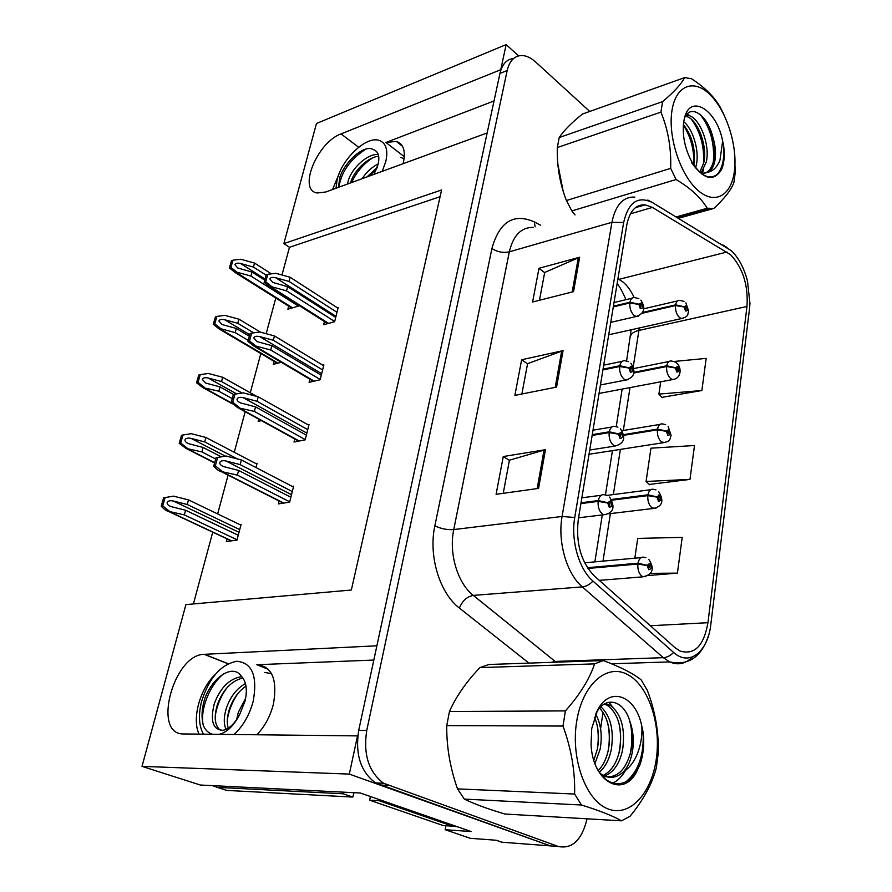<?xml version="1.0" encoding="UTF-8"?>
<svg xmlns="http://www.w3.org/2000/svg" width="892" height="892" viewBox="0 0 892 892"><rect width="100%" height="100%" fill="white"/><g stroke="black" fill="none" stroke-linecap="round" stroke-linejoin="round"><path stroke-width="1.34" d="M373.826 660.058L256.84 664.718C272.071 666.324 277.602 679.403 273.454 703.955C270.343 716.209 264.824 726.478 256.885 734.763M403.05 163.715L403.418 162.311C405.793 150.748 403.418 143.779 396.26 141.404L385.924 142.486L404.321 156.713M518.609 55.906L506.143 44.6L500.747 69.732L341.034 133.911C317.24 142.229 297.538 190.386 317.217 192.984L325.792 191.981L487.155 132.953L376.892 645.797L204.179 654.327C173.539 654.282 151.796 734.796 183.551 733.949L357.525 735.889L349.307 774.089L550.331 845.884L558.392 846.508M339.339 173.16L332.582 189.494M349.307 774.089L142.006 766.362L200.321 785.027L360.29 792.999L471.177 831.545L445.197 829.716L445.933 825.724M513.391 58.493C506.623 59.318 502.14 64.302 499.955 73.412L358.695 730.414C355.027 754.275 360.624 771.781 375.51 782.908L550.331 845.884L501.828 842.204L496.22 840.253L470.274 838.313L445.197 829.716M142.006 766.362L185.904 604.609L351.348 590.025L441.607 189.974L283.868 243.594L316.459 123.509L506.143 44.6M440.09 196.697L289.454 247.296L281.995 275.004M275.784 298.051L266.184 333.697M260.832 353.555L250.273 392.781M245.166 411.736L234.25 452.266M228.096 475.124L217.648 513.926M212.731 532.167L193.408 603.951M289.454 247.296L283.868 243.594M255.971 467.531L257.074 463.305L255.826 463.539M258.758 419.207L258.201 421.347L261.401 420.656M274.078 361.36L273.286 364.326L281.248 362.286M288.685 306.157L287.882 309.201L298.196 306.179L298.486 305.109M227.081 538.902L226.39 541.522L236.971 540.117L241.096 524.351L239.714 524.552M294.784 439.009L294.014 442.042L305.187 439.845L309.022 424.447L307.807 424.692M309.87 379.223L309.089 382.356L320.172 379.736L323.874 364.884L322.759 365.151M324.443 321.533L323.629 324.744L334.634 321.722L338.202 307.383L337.176 307.684M279.129 501.003L278.404 503.902L289.644 502.163L293.624 486.196L292.286 486.419M494.034 100.963L385.924 142.486M199.072 734.127C191.59 718.74 200.131 688.289 215.507 674.174M557.857 164.161L563.164 191.2M730.671 254.778C742.891 267.99 748.332 285.217 746.994 306.469L707.947 622.694C703.866 645.786 694.6 655.241 680.139 651.071L674.831 647.525L594.407 576.042C581.027 562.116 575.652 543.317 578.272 519.635L626.753 225.152C629.562 211.125 635.695 204.346 645.161 204.837L652.42 207.435L730.671 254.778M731.217 250.619L652.587 202.662C638.048 195.493 628.392 202.105 623.642 222.498L574.749 517.505C570.657 540.418 578.964 569.23 592.957 581.093L673.616 652.431C689.226 666.926 707.992 651.74 710.824 624.378L749.536 308.677L749.949 303.425L747.485 281.036C744.006 267.756 738.587 257.621 731.217 250.619M661.942 397.341L701.87 390.529L706.174 358.383L674.084 361.472M649.253 484.434L689.973 479.394L694.5 445.521L650.959 448.174L646.076 481.457L649.599 484.757M589.735 111.444L535.601 61.961C530.528 57.389 525.522 55.259 520.582 55.572C513.825 56.397 509.365 61.37 507.18 70.524L366.746 730.47C363.1 754.476 368.719 772.071 383.605 783.254L558.359 846.497C572.296 849.229 581.863 840.008 587.081 818.811M600.561 728.797L603.025 712.318M573.545 291.628L532.602 301.998L538.991 268.302L579.655 257.219L573.545 291.628M538.578 488.381L496.097 494.313L503.266 456.537L545.458 449.691L538.578 488.381M556.575 387.095L514.874 395.39L521.642 359.744L563.053 350.645L556.575 387.095M648.707 575.474L677.418 573.132L682.202 537.385L637.724 538.411L634.825 558.18M521.642 359.744L527.54 363.836M521.876 393.996L527.573 363.668L563.053 350.645M503.266 456.537L509.421 460.339M503.222 493.321L509.443 460.194L545.458 449.691M538.991 268.302L544.655 272.662M539.47 300.247L544.689 272.473L579.655 257.219M689.973 479.394L646.076 481.457M664.473 362.397L663.503 362.587M701.87 390.529L658.887 394.108L660.704 381.731M658.887 394.108L662.265 397.698M677.418 573.132L650.736 573.355M290.87 497.257L238.621 470.452L223.747 466.616C220.881 465.501 219.555 464.13 219.766 462.502C220.603 460.841 222.677 460.328 226.01 460.986L240.171 464.62L241.409 459.971L226.189 456.046L217.626 457.451L215.318 465.88L213.712 466.193C216.544 469.315 218.886 471.043 220.725 471.389L237.372 475.135L289.733 501.828M580.915 503.59L598.153 501.393L607.731 502.977L609.281 507.28C612.191 506.801 612.525 504.694 610.262 500.958L607.775 502.709L608.98 503.556L609.972 502.854L609.715 505.452L607.731 502.977M607.775 502.709L598.287 500.568C599.402 496.008 601.531 494.09 604.698 494.826L606.794 495.339M581.049 502.765L598.287 500.568M217.626 457.451L216.031 457.763L213.712 466.193M293.423 487.01L241.409 459.971M292.286 491.559L240.171 464.62M238.621 470.452L237.372 475.135M215.318 465.88L222.063 471.221M238.242 535.245L185.614 510.257L171.197 506.634C168.287 505.563 166.938 504.203 167.15 502.542C167.997 500.891 170.049 500.379 173.327 501.003L187.22 504.493L188.502 499.899L173.561 496.142L165.12 497.569L162.734 505.909L161.229 506.154C164.139 509.299 166.458 511.005 168.198 511.261L184.332 514.885L237.06 539.76M587.906 568.46L637.869 564.034L647.224 565.584L648.707 569.743C651.461 569.118 651.762 567.022 649.599 563.454L647.269 565.305L648.406 566.074L649.331 565.338L649.075 567.903L647.224 565.584M647.269 565.305L637.992 563.209C639.073 558.481 641.17 556.508 644.28 557.31L645.841 557.678M587.415 567.713L637.992 563.209M165.12 497.569L163.615 497.825L161.229 506.154M240.896 525.12L188.502 499.899M239.725 529.614L187.22 504.493M185.614 510.257L184.332 514.885M162.734 505.909L169.302 511.127M306.357 435.14L255.558 406.897L240.695 402.939C238.064 401.801 236.848 400.497 237.071 399.025C237.885 397.431 239.926 396.962 243.193 397.631L257.063 401.277L258.256 396.795L243.326 392.859L234.964 394.13L232.745 402.247L231.151 402.627L237.751 407.655L254.354 411.413L305.254 439.555M592.132 435.43L609.147 432.609L618.535 434.159L620.04 438.418C622.872 438.117 623.185 436.088 620.988 432.341L618.569 433.891L619.739 434.783L620.698 434.159L620.52 436.679L618.535 434.159M618.569 433.891L609.269 431.806C610.251 427.703 612.168 425.919 615.045 426.454L617.922 427.156M592.266 434.649L609.269 431.806M234.964 394.13L233.37 394.509L231.151 402.627M308.822 425.261L258.256 396.795M307.729 429.643L257.063 401.277M255.558 406.897L254.354 411.413M232.745 402.247L239.368 407.477M321.287 375.231L271.882 345.672L257.03 341.591L253.752 337.878C254.543 336.34 256.528 335.916 259.728 336.585L273.331 340.253L274.48 335.938L259.851 331.98L251.667 333.117L249.526 340.945L247.943 341.391L254.142 346.252L256.026 346.074L270.722 350.021L320.228 379.49M602.914 369.924L619.695 366.512L628.905 368.028L630.376 372.243C633.13 372.12 633.432 370.169 631.291 366.4L628.949 367.772L630.075 368.697L631.012 368.151L630.889 370.604L628.905 368.028M628.949 367.772L619.817 365.742C620.687 362.052 622.415 360.39 625.013 360.758L628.592 361.639M603.048 369.165L619.817 365.742M251.667 333.117L250.083 333.563L247.943 341.391M323.673 365.698L274.48 335.938M322.614 369.935L273.331 340.253M271.882 345.672L270.722 350.021M249.526 340.945L256.026 346.074M335.704 317.418L287.614 286.644L272.796 282.441L269.83 278.928C270.599 277.457 272.551 277.055 275.684 277.735L289.008 281.426L290.123 277.256L275.784 273.286L267.778 274.301L265.704 281.861L264.132 282.351L269.93 287.034L272.093 286.867L286.499 290.837L334.678 321.521M613.295 306.904L629.852 302.957L638.884 304.44L640.311 308.621C642.987 308.643 643.288 306.77 641.192 302.99L638.917 304.194L640.021 305.164L640.935 304.674L640.869 307.071L638.884 304.44M638.917 304.194L629.964 302.221C630.733 298.898 632.283 297.348 634.625 297.582L638.839 298.608M613.417 306.179L629.964 302.221M267.778 274.301L266.195 274.814L264.132 282.351M338.001 308.208L290.123 277.256M336.986 312.3L289.008 281.426M287.614 286.644L286.499 290.837M265.704 281.861L272.093 286.867M221.327 456.849L203.131 447.461L188.725 443.714C186.027 442.622 184.8 441.328 185.023 439.812C185.837 438.228 187.855 437.749 191.055 438.385L204.681 441.908L205.918 437.47L191.267 433.679L183.005 434.984L180.708 443.023L179.214 443.335L185.826 448.297L201.893 451.921L215.474 458.889M611.968 500.178L647.826 495.629L657.003 497.145L658.452 501.271C661.117 500.825 661.407 498.806 659.311 495.216L657.036 496.877L658.14 497.691L659.054 497.034L658.853 499.52L657.003 497.145M657.036 496.877L647.949 494.837C648.908 490.555 650.803 488.716 653.658 489.329L655.977 489.886M611.577 499.464L647.949 494.837M183.005 434.984L181.511 435.318L179.214 443.335M256.874 464.085L205.918 437.47M237.54 458.967L204.681 441.908M203.131 447.461L201.893 451.921M180.708 443.023L187.164 448.13M233.604 394.454L220.023 386.905L205.628 383.047L202.25 379.334C203.041 377.807 205.015 377.361 208.159 378.007L221.517 381.542L222.71 377.271L208.338 373.458L200.254 374.64L198.046 382.389L196.552 382.768L202.796 387.574L218.819 391.198L231.942 398.468M623.709 435.341L657.404 429.844L666.402 431.327L667.818 435.407C670.416 435.129 670.684 433.189 668.643 429.587L666.436 431.07L667.506 431.929L668.398 431.338L668.253 433.757L666.402 431.327M666.436 431.07L657.516 429.085C658.363 425.205 660.091 423.499 662.689 423.945L665.7 424.67M623.586 434.638L657.516 429.085M200.254 374.64L198.771 375.03L196.552 382.768M256.684 396.382L222.71 377.271M242.078 393.049L221.517 381.542M220.023 386.905L218.819 391.198M198.046 382.389L204.391 387.396M249.069 336.072L236.313 328.468L221.952 324.498L218.875 320.975C219.644 319.503 221.573 319.102 224.661 319.749L237.751 323.294L238.911 319.169L224.817 315.355L216.901 316.415L214.76 323.896L213.277 324.331L219.164 328.981L221.004 328.802L235.154 332.616L247.987 340.231M633.877 373.012L666.614 366.534L675.445 367.983L676.827 372.031C679.358 371.908 679.626 370.035 677.619 366.422L675.478 367.738L676.526 368.63L677.385 368.106L677.296 370.459L675.445 367.983M675.478 367.738L666.725 365.798C667.484 362.286 669.045 360.691 671.397 361.004L675.043 361.896C682.67 366.144 681.566 379.133 672.468 379.49L670.773 378.654C667.718 375.811 666.335 371.774 666.614 366.534M633.978 372.298L666.725 365.798M216.901 316.415L215.418 316.861L213.277 324.331M260.442 332.147L238.911 319.169M253.674 332.839L237.751 323.294M236.313 328.468L235.154 332.616M214.76 323.896L221.004 328.802M264.456 279.943L252.046 272.06L237.718 267.979L234.919 264.634C235.678 263.218 237.562 262.839 240.584 263.508L253.44 267.065L254.555 263.073L240.728 259.249L232.968 260.196L230.905 267.422L229.434 267.912L234.953 272.394L237.038 272.238L250.931 276.063L298.251 305.978M642.296 313.226L675.489 305.555L684.153 306.982L685.513 310.985C687.966 311.007 688.223 309.201 686.271 305.588L684.186 306.748L685.212 307.662L686.048 307.205L686.004 309.502L684.153 306.982M684.186 306.748L675.59 304.852C676.27 301.663 677.675 300.18 679.816 300.381L684.008 301.407M642.775 312.445L675.59 304.852M232.968 260.196L231.496 260.698L229.434 267.912M271.358 273.855L254.555 263.073M266.039 275.104L253.44 267.065M252.046 272.06L250.931 276.063M230.905 267.422L237.038 272.238M382.244 171.331L385.801 161.508C388.299 149.7 385.946 142.62 378.732 140.267C365.809 136.22 341.97 159.032 337.176 179.571L335.983 188.257M350.478 182.949L350.913 181.622C354.592 169.959 368.742 156.579 378.699 156.356M347.401 184.075L348.516 179.872C352.485 167.35 368.251 153.168 378.286 154.595M366.991 176.906L377.171 167.529M362.152 178.679C366.356 172.167 371.719 167.217 378.253 163.838M373.982 174.353L378.13 164.362C379.88 156.234 378.297 151.305 373.358 149.611C364.616 144.091 345.851 160.448 339.997 176.761L338.38 187.376M399.014 142.575L398.178 142.898M338.938 187.164C341.268 171.81 350.333 159.077 366.121 148.975M351.626 182.525C356.086 172.535 363.044 164.329 372.488 157.917M369.399 176.025L376.747 168.666M345.171 166.815L348.203 162.545M234.005 734.517C243.193 726.021 249.604 714.838 253.261 700.967C257.643 675.891 252.135 662.656 236.748 661.273C220.803 664.451 209.062 677.909 201.514 701.669C198.247 714.938 198.883 725.776 203.409 734.172M245.713 697.99L238.32 712.351L236.603 719.654M220.491 730.336C214.727 725.753 213.701 717.179 217.403 704.602C222.944 689.717 231.429 680.841 242.88 677.965M212.486 734.272C208.416 733.079 205.361 730.147 203.331 725.486C201.269 717.726 201.703 708.895 204.647 698.982C212.073 677.641 232.756 663.191 241.353 676.225C246.315 681.466 247.552 689.75 245.055 701.079L239.926 713.912C235.009 723.468 229.367 728.931 223 730.303C212.842 729.745 209.966 720.803 214.37 703.487C220.525 687.442 229.623 678.5 241.676 676.649L241.788 676.649M228.24 728.24C226.657 723.033 227.047 716.644 229.434 709.062C232.879 699.049 238.387 691.389 245.991 686.082M226.077 729.388C223.569 723.947 223.691 716.8 226.445 707.947C230.359 696.697 236.681 688.557 245.445 683.54M239.926 713.912C234.273 725.263 227.393 732.076 219.265 734.35M212.53 785.64L217.369 787.38L343.23 793.791L343.61 792.174M353.968 792.687L352.786 797.069L343.23 793.791M217.369 787.38L226.791 790.412L352.786 797.069M457.485 826.784L452.523 826.182L379.011 800.682L379.278 799.6M379.011 800.682L369.611 800.169L370.414 796.523M452.523 826.182L443.134 825.535L369.611 800.169M203.331 725.486C199.607 710.991 209.263 685.011 223.669 673.828M215.195 716.243C216.801 705.973 220.636 696.574 226.724 688.033M227.337 719.588C228.921 710.132 232.444 701.435 237.908 693.485M671.977 110.53C667.785 136.097 679.949 173.996 697.076 189.572C714.158 205.539 731.262 196.207 734.384 171.331C737.751 146.678 726.969 111.79 710.656 95.266C694.422 78.396 675.924 84.718 671.977 110.53M724.572 116.016L721.126 108.891C715.261 97.73 705.327 87.65 691.345 78.652L684.588 77.637L582.431 114.053C571.493 122.851 563.755 130.678 559.228 137.524L662.611 101.621L660.927 112.124L557.322 147.537C556.864 166.224 559.897 183.886 566.42 200.522L571.85 210.925L575.039 214.939M566.42 200.522L670.661 168.376C671.364 148.44 668.119 129.697 660.927 112.124M670.661 168.376L676.091 179.526L571.85 210.925M676.281 216.923L707.222 208.249C701.012 197.768 690.631 188.19 676.091 179.526M707.222 208.249L713.834 208.427L678.533 218.284M734.372 150.447L735.253 172.39L733.915 182.525C731.295 189.795 724.594 198.425 713.834 208.427M559.228 137.524L557.322 147.537M695.615 167.707L696.306 164.998C699.674 150.458 692.66 128.671 683.718 121.702M693.909 165.31C695.771 149.276 692.259 135.696 683.372 124.557M701.157 172.903L706.297 161.943C710.578 143.411 698.347 115.414 687.42 115.414L685.981 115.458M699.763 172.334L703.788 162.712C707.992 144.56 696.273 117.108 685.435 116.317M700.053 172.602L703.309 173.204L708.047 172.245C711.794 170.227 714.169 165.89 715.172 159.233C716.075 152.097 715.228 144.471 712.63 136.353C707.323 115.079 691.044 104.141 685.034 117.042M701.77 173.962C707.891 173.327 711.928 168.555 713.868 159.623C715.228 152.186 714.815 144.426 712.63 136.353M722.643 141.181C717.101 110.017 690.062 92.824 684.387 118.424L683.685 121.936C682.112 135.997 685.089 149.778 692.627 163.269C703.208 178.679 712.34 181.511 720.034 171.799L721.583 169.48C724.204 163.18 724.884 155.286 723.646 145.82L722.643 141.181L719.967 160.136C717.324 166.871 713.344 170.907 708.047 172.245M691.657 162.656C702.316 177.887 711.783 180.931 720.034 171.799M662.611 101.621C673.962 92.099 681.287 84.104 684.588 77.637M693.731 165.042C694.411 150.347 690.943 137.022 683.328 125.047M703.398 164.373C704.68 147.37 700.733 132.406 691.556 119.483M687.732 115.436L686.662 114.555M713.366 161.764C714.693 143.244 710.3 127.489 700.187 114.511M716.287 175.423C722.163 169.435 724.616 159.568 723.646 145.82M702.015 174.13L702.272 173.516M702.428 173.126L703.576 169.58M703.231 142.263L701.145 134.982M690.118 116.083L687.409 113.752M713.934 142.441L710.054 128.76M576.645 721.661C570.612 758.679 585.854 800.57 607.876 808.866C629.819 817.73 652.007 792.977 656.423 758.01C661.15 723.144 647.993 684.844 627.254 674.352C606.616 663.347 582.353 684.51 576.645 721.661M565.405 710.902C579.789 694.745 589.512 679.068 594.596 663.871L603.338 660.559L488.939 664.484L479.952 667.595C466.326 681.8 456.158 696.44 449.457 711.493L565.405 710.902L562.997 726.055L446.758 725.597C446.468 746.47 450.047 767.555 457.507 788.874L464.331 799.098C474.354 803.993 487.868 808.977 504.872 814.017L621.49 820.818C613.005 815.946 599.68 810.672 581.495 805.008L464.331 799.098M457.507 788.874L574.615 794.036C575.217 771.591 571.348 748.934 562.997 726.055M574.615 794.036L581.495 805.008M621.49 820.818L630.042 816.303C643.511 799.767 652.275 783.622 656.322 767.856L658.218 753.562C658.92 732.421 655.319 711.415 647.38 690.519L641.214 679.905C633.287 673.516 620.665 667.071 603.338 660.559M449.457 711.493L446.758 725.597M594.964 763.474L600.126 749.224C602.479 735.777 601.007 724.059 595.7 714.079M593.849 760.129L597.35 749.168C599.491 737.338 598.532 726.69 594.496 717.235M599.368 772.204C605.189 767.187 609.169 759.594 611.321 749.414C614.097 730.269 610.619 716.042 600.896 706.754M598.287 770.521C603.17 765.514 606.582 758.456 608.5 749.369C611.232 731.663 608.266 717.915 599.625 708.114M602.869 776.609C612.893 773.487 619.483 764.489 622.649 749.614C625.415 728.452 621.278 713.689 610.228 705.316L604.966 703.665M602.178 775.862C611.076 771.892 616.952 763.128 619.806 749.559C622.583 728.441 618.435 713.7 607.374 705.338L604.297 704.056M600.249 773.453L603.048 775.293C609.95 778.906 616.695 777.813 623.296 772.004C628.18 766.674 631.324 759.27 632.718 749.782C634.011 739.758 633.064 730.292 629.875 721.383C623.753 699.663 604.999 695.392 595.901 713.667L597.428 710.433L591.731 728.53L591.062 744.285C592.611 783.678 625.437 799.343 637.958 768.815L639.999 764.645C643.478 754.454 644.503 743.549 643.076 731.942L641.861 726.534C636.208 695.849 609.95 685.223 597.428 710.433M602.579 776.296C616.673 779.184 626.24 770.342 631.246 749.759C633.052 739.524 632.595 730.069 629.875 721.383M641.861 726.534C642.273 734.897 641.125 743.025 638.427 750.919C635.059 760.575 630.008 767.599 623.296 772.004M596.581 767.432C607.006 789.007 628.113 788.718 637.958 768.815M594.596 663.871L479.952 667.595M597.205 749.893C598.644 741.096 598.588 732.789 597.038 724.962M599.58 772.517L600.428 771.268M607.976 751.755C609.816 741.72 609.738 732.254 607.753 723.356M618.892 753.461C621.133 742.311 621.044 731.808 618.624 721.94M612.548 706.921L608.957 702.216M629.953 755.045C632.595 742.835 632.484 731.34 629.607 720.546M626.039 781.749C638.561 771.167 644.247 754.565 643.076 731.942M612.893 783.165C617.933 780.522 622.092 776.341 625.37 770.621M358.651 147.247L341.034 133.911M228.207 663.726L204.446 654.304M256.84 664.718L268.481 669.401M746.994 306.469L638.906 330.419L639.218 327.977M634.123 297.538C631.09 290.814 627.321 285.607 622.839 281.905L617.922 278.806M722.899 244.988L727.069 247.508M574.749 517.505L562.083 516.468L611.923 222.309L623.642 222.498M592.957 581.093C589.657 584.561 586.111 586.49 582.309 586.891C566.699 573.824 557.444 541.845 562.083 516.468L453.76 529.569C448.654 553.408 457.585 583.257 473.295 595.399L556.084 662.176M647.804 200.042L652.587 202.662M533.327 227.382C521.251 227.215 513.246 235.365 509.321 251.834L611.923 222.309C615.491 204.982 623.14 196.575 634.881 197.087M673.616 652.431C670.494 655.687 667.06 657.437 663.313 657.672L582.309 586.891L473.295 595.399C467.018 596.581 462.379 600.795 459.38 608.043C439.578 593.057 428.294 555.627 434.861 525.856L491.916 248.489C499.453 221.718 513.591 212.853 534.308 221.885L540.552 225.219M692.404 656.991C685.591 663.882 678.02 665.532 669.691 661.909L663.313 657.672L555.114 661.429L551.256 662.343M528.934 663.113L459.38 608.043M558.359 846.497L550.331 845.884M507.18 70.524L499.955 73.412M366.746 730.47L358.695 730.414M388.053 785.395L379.959 785.038M491.916 248.489C497.323 252.001 503.133 253.116 509.321 251.834L453.76 529.569C447.227 530.004 440.927 528.766 434.861 525.856M534.308 221.885L535.111 226.847M707.947 622.694L650.335 625.749M599.915 580.948L600.015 580.313M603.003 561.113L610.396 513.591M613.361 494.569L620.386 449.39M623.33 430.479L630.008 387.563M633.231 366.913L638.906 330.419C634.167 331.545 631.38 333.407 630.544 336.005L630.376 337.031M726.98 252.012L617.777 279.653M652.42 207.435L630.432 213.801M555.214 387.373L561.681 351.035M572.207 291.963L578.306 257.688M537.185 488.582L544.053 450.003M578.585 517.773L603.784 514.773L602.802 514.294C599.312 511.551 597.763 507.258 598.153 501.393M283.767 503.077L221.272 471.377M291.506 494.692L226.01 460.986M645.919 576.723L642.34 576.5C639.029 573.98 637.535 569.821 637.869 564.034M231.574 540.831L168.566 511.25M239.011 532.312L173.327 501.003M589.723 450.047L615.067 446.045L613.674 445.376C610.284 442.521 608.768 438.262 609.147 432.609M299.221 441.016L238.577 407.655M306.859 433.122L243.193 397.631M628.459 379.635L625.894 380.014L624.121 379.156C620.821 376.19 619.349 371.975 619.695 366.512M314.151 381.152L255.246 346.286M321.666 373.715L259.728 336.585M638.572 316.069L636.275 316.493L634.167 315.478C630.956 312.423 629.518 308.242 629.852 302.957M328.59 323.383L271.313 287.113M335.972 316.359L275.684 277.735M658.296 495.015L658.831 496.967M659.166 499.509L659.155 501.505M655.91 508.284L652.186 507.983C648.963 505.351 647.514 501.226 647.826 495.629M214.37 462.547L186.428 448.286M225.431 456.169L191.055 438.385M665.488 442.488L661.663 442.086C658.519 439.343 657.103 435.263 657.404 429.844M231.318 402.816L203.655 387.585M236.614 393.874L208.159 378.007M674.687 379.167L599.045 393.45M278.048 363.111L220.268 329.014M249.57 334.623L224.661 319.749M683.528 318.176L681.533 318.544L679.559 317.563C676.582 314.631 675.222 310.628 675.489 305.555M292.531 307.84L236.313 272.473M264.757 278.873L240.584 263.508M404.087 158.832L400.932 157.405M264.567 667.829L265.849 667.183M271.514 673.605L264.757 672.468M228.073 663.793L204.179 654.327M396.26 141.404L402.504 146.266M611.555 663.782L669.691 661.909C688.524 665.889 701.48 657.069 708.56 635.438M383.605 783.254L375.51 782.908M645.161 204.837L635.372 207.691M617.13 283.578C619.94 287.012 622.872 292.386 625.928 299.679M631.123 329.784L626.608 360.937M594.875 561.86L602.29 514.952M605.445 494.948L612.436 450.627M616.227 426.621L622.159 389.057M603.784 514.773C613.607 513.19 615.558 507.28 609.626 497.067M581.863 497.803L601.253 495.272M283.344 503.144L220.725 471.389M599.268 580.369L642.987 576.823C652.877 574.537 654.828 568.739 648.818 559.418M584.628 562.807L641.103 557.6M231.284 540.875L168.198 511.261M615.067 446.045C624.378 443.447 626.173 437.716 620.453 428.84M593.002 430.189L611.923 426.989M298.642 441.127L237.751 407.655M600.439 384.965L625.894 380.014C634.591 377.26 636.23 371.674 630.845 363.245M603.706 365.151L622.215 361.338M313.438 381.33L254.142 346.252M610.752 322.369L636.275 316.493C644.459 313.505 645.975 308.052 640.824 300.136M614.008 302.544L632.127 298.184M327.732 323.618L269.93 287.034M608.812 513.781L653.212 508.485C662.466 506.545 664.284 500.914 658.653 491.592M607.129 495.383L650.736 489.708M214.292 462.825L185.826 448.297M589.032 454.273L663.035 442.755C671.687 441.127 669.502 438.619 671.13 435.407L668.097 426.32M622.003 430.702L660.035 424.391M232.165 403.73L202.796 387.574M633.733 368.563L669.011 361.483M277.345 363.289L219.164 328.981M608.701 334.79L681.533 318.544C689.561 316.236 687.219 314.229 688.669 311.152L685.881 302.89M643.823 308.777L677.675 300.883M291.729 308.075L234.953 272.394M685.613 116.016L687.42 115.414M701.48 173.75L703.309 173.204M677.162 217.458L709.062 208.527M607.385 705.338L610.228 705.316M601.654 775.248L603.059 775.293"/></g></svg>
